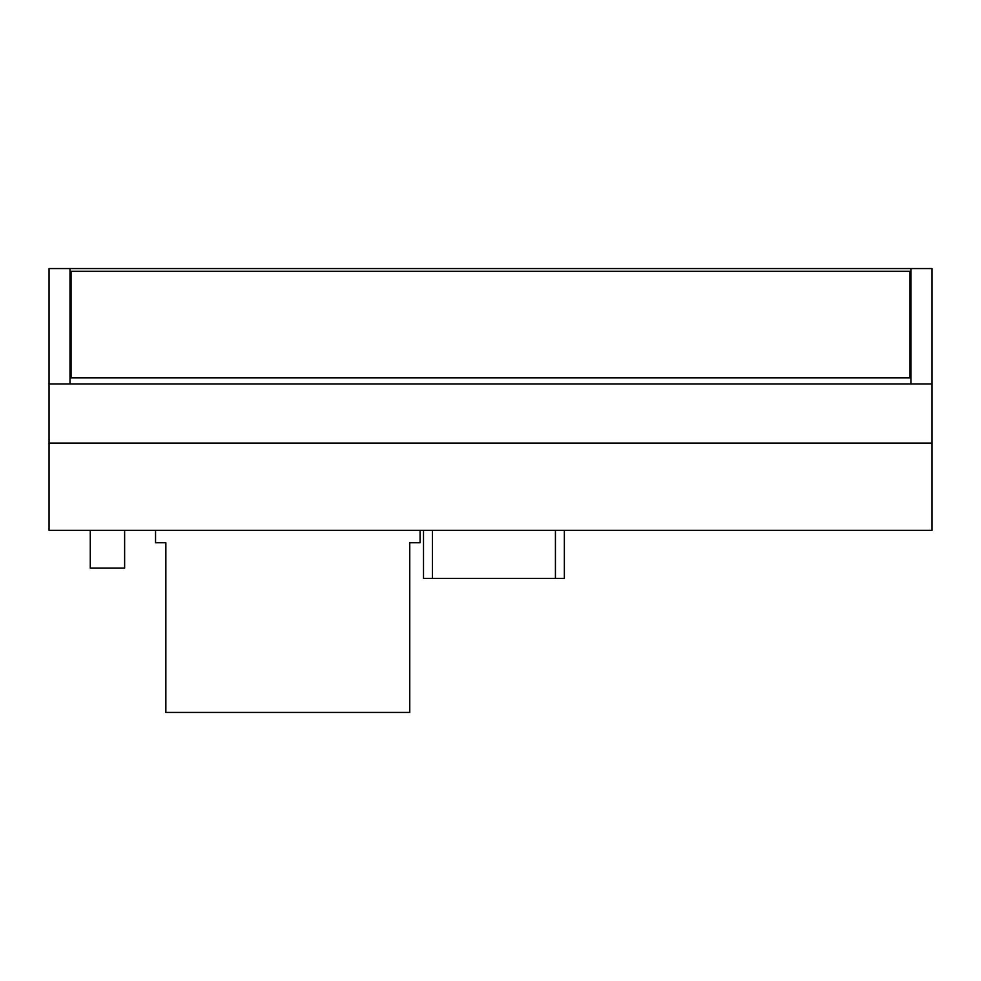 <?xml version="1.0" encoding="UTF-8"?>
<svg xmlns="http://www.w3.org/2000/svg" width="981" height="981" viewBox="0 0 981 981"><rect width="100%" height="100%" fill="white"/><g stroke="black" fill="none" stroke-linecap="round" stroke-linejoin="round"><path stroke-width="1.47" d="M909.963 271.32L909.963 377.82L71.037 377.82L71.037 271.32L909.963 271.32M432.437 530.353L432.437 578.447L423.51 578.447L423.51 530.353M564.357 530.353L564.357 578.447L555.43 578.447L555.43 530.353M432.437 578.447L555.43 578.447M124.624 530.353L124.624 568.146L90.277 568.146L90.277 530.353M155.55 530.353L155.55 542.714L165.85 542.714L165.85 712.427L409.764 712.427L409.764 542.714L420.076 542.714L420.076 530.353M49.05 384L49.05 443.093L931.95 443.093L931.95 384L49.05 384L49.05 268.573L70.007 268.573L70.007 384M931.95 443.093L931.95 530.353L49.05 530.353L49.05 443.093M931.95 384L931.95 268.573L70.007 268.573M910.993 384L910.993 268.573"/></g></svg>
